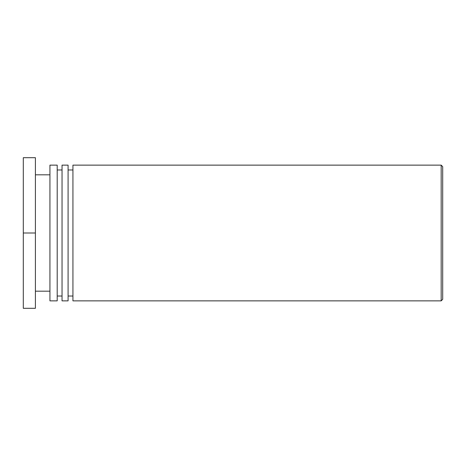 <?xml version="1.0" encoding="UTF-8"?>
<svg xmlns="http://www.w3.org/2000/svg" width="466" height="466" viewBox="0 0 466 466"><rect width="100%" height="100%" fill="white"/><g stroke="black" fill="none" stroke-linecap="round" stroke-linejoin="round"><path stroke-width="0.7" d="M442.7 233L442.7 166.659L441.174 165.133L441.174 300.867L442.7 299.341L442.7 233M441.174 165.133L72.935 165.133L72.935 300.867L441.174 300.867M72.935 169.974L68.088 169.974M68.088 300.867L68.088 165.133L62.036 165.133L62.036 300.867L68.088 300.867M62.036 169.974L57.196 169.974M57.196 300.867L57.196 165.133L49.932 165.133L49.932 300.867L57.196 300.867M49.932 174.82L35.404 174.82M35.404 233L35.404 157.7L23.3 157.7L23.3 233L35.404 233L35.404 308.3L23.3 308.3L23.3 233M72.935 296.026L68.088 296.026M62.036 296.026L57.196 296.026M49.932 291.18L35.404 291.18"/></g></svg>
